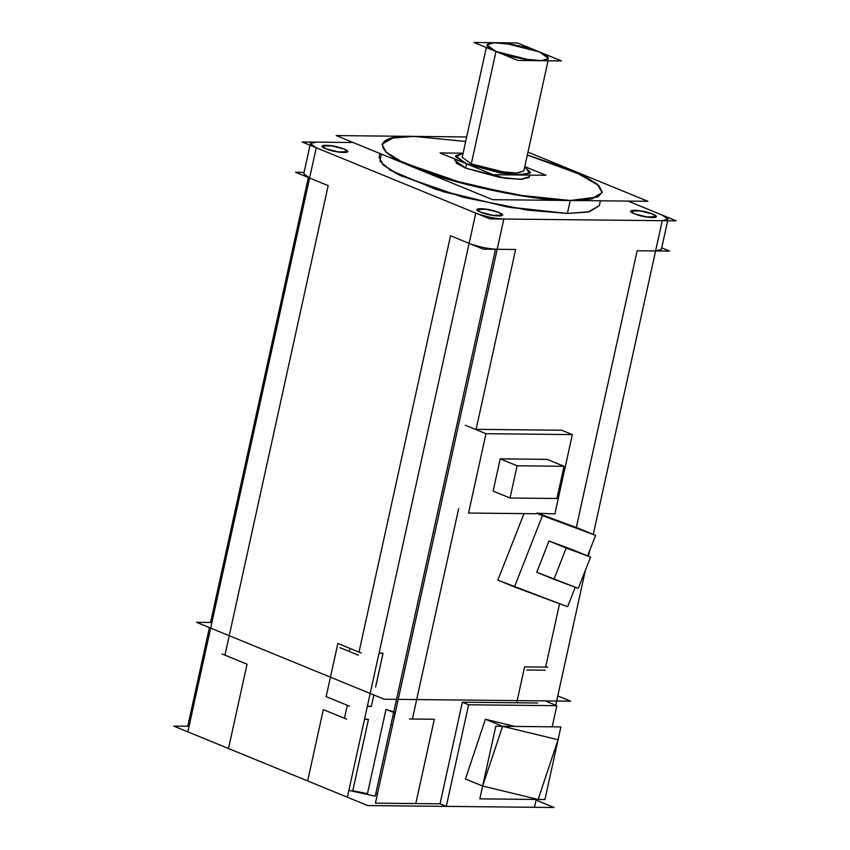 <?xml version="1.0" encoding="UTF-8"?>
<svg xmlns="http://www.w3.org/2000/svg" width="850" height="850" viewBox="0 0 850 850"><rect width="100%" height="100%" fill="white"/><g stroke="black" fill="none" stroke-linecap="round" stroke-linejoin="round"><path stroke-width="1.27" d="M304.087 172.337L295.534 172.242L328.185 185.629L309.602 178.011L303.769 173.804L310.048 145.201L303.769 173.804L309.602 178.011L316.264 147.751L475.777 213.116L316.264 147.751L310.42 143.533L316.168 142.131L310.42 143.533L316.264 147.751C308.656 144.277 308.624 142.407 316.168 142.131L353.122 142.513L302.186 141.982L489.855 218.886L676.239 220.83L628.044 201.078L662.161 215.061L668.004 219.279L662.256 220.681L503.837 219.034C494.509 218.577 485.159 216.612 475.777 213.116C485.159 216.612 494.509 218.577 503.837 219.034L662.256 220.681L503.837 219.034C494.509 218.577 485.159 216.612 475.777 213.116L347.363 797.226L187.839 731.85L316.264 147.751L475.777 213.116L469.126 243.387C478.507 246.872 487.858 248.848 497.186 249.294L503.837 219.034L662.256 220.681L668.004 219.279L662.161 215.061L628.044 201.078L662.161 215.061C669.768 218.535 669.8 220.405 662.256 220.681L593.279 534.416L662.256 220.681L655.605 250.952L661.353 249.539L667.686 220.745L661.353 249.539L655.605 250.952L662.256 220.681C669.8 220.405 669.768 218.535 662.161 215.061L628.044 201.078M343.931 148.973L330.066 145.488L322.15 146.072L325.911 148.792L339.788 152.267L347.692 151.693L343.931 148.973L347.692 151.693L337.397 151.906L325.911 148.792L322.15 146.072L332.446 145.849L343.931 148.973C332.733 144.192 313.724 143.99 325.911 148.792C337.121 153.574 356.118 153.776 343.931 148.973C332.733 144.192 313.724 143.99 325.911 148.792C337.121 153.574 356.118 153.776 343.931 148.973C332.733 144.192 313.724 143.99 325.911 148.792C337.121 153.574 356.118 153.776 343.931 148.973M498.748 212.426L484.882 208.941L476.967 209.514L480.739 212.234L494.604 215.719L502.52 215.135L498.748 212.426L502.52 215.135L492.224 215.358L480.739 212.234L476.967 209.514L487.273 209.302L498.748 212.426C487.549 207.634 468.541 207.432 480.739 212.234C491.938 217.026 510.946 217.218 498.748 212.426C487.549 207.634 468.541 207.432 480.739 212.234C491.938 217.026 510.946 217.218 498.748 212.426C487.549 207.634 468.541 207.432 480.739 212.234C491.938 217.026 510.946 217.218 498.748 212.426M652.513 214.019L638.637 210.545L630.732 211.119L634.493 213.839L648.359 217.324L656.274 216.739L652.513 214.019L656.274 216.739L645.979 216.962L634.493 213.839L630.732 211.119L641.028 210.906L652.513 214.019C641.304 209.238 622.306 209.036 634.493 213.839C645.692 218.62 664.7 218.822 652.513 214.019C641.304 209.238 622.306 209.036 634.493 213.839C645.692 218.62 664.7 218.822 652.513 214.019C641.304 209.238 622.306 209.036 634.493 213.839C645.692 218.62 664.7 218.822 652.513 214.019M381.353 154.084L379.929 161.139L390.394 170.244L435.901 189.391L506.504 206.794L567.407 213.446L506.504 206.794L435.901 189.391L390.394 170.244L379.929 161.139L381.353 154.084L379.929 161.139L390.394 170.244L435.901 189.391L506.504 206.794L567.407 213.446L527.659 210.163L463.346 197.327L400.01 175.461L383.244 165.038L379.1 157.197L379.918 153.489L379.1 157.197L383.074 164.889L396.706 173.804L443.604 191.792L510.956 207.581L567.407 213.446L589.539 211.735L599.324 205.615L600.387 200.791L599.324 205.615L587.966 212.054L567.407 213.446L570.265 200.483L513.804 194.607L446.452 178.819L399.564 160.831L385.932 151.916L381.958 144.224L391.733 138.114L413.865 136.393L465.672 141.482L413.865 136.393L393.306 137.785L381.958 144.224L386.102 152.076L402.858 162.488L466.204 184.354L530.506 197.189L570.265 200.483L590.824 199.091L602.172 192.642L592.386 198.762L570.265 200.483C535.33 201.514 449.618 183.441 414.407 167.631C372.247 151.736 371.949 134.555 413.865 136.393L465.672 141.482M348.532 647.827L337.854 643.45L326.166 696.639L337.854 643.45L359.008 652.12L450.543 235.769L359.008 652.12L349.839 648.412L349.169 651.44L349.839 648.412L349.169 651.44L349.839 648.412L348.532 647.827L351.358 648.986L337.854 643.45L330.438 677.174L337.854 643.45L361.271 653.055M349.562 706.222L326.166 696.639L347.31 705.298L344.462 718.271L323.319 709.612L307.636 780.948L323.319 709.612L346.715 719.196M307.636 780.948L228.501 748.521L247.031 664.211L228.501 748.521L307.636 780.948L323.319 709.612L344.462 718.271L347.31 705.298L326.166 696.639L347.31 705.298L344.462 718.271L323.319 709.612L307.636 780.948L228.501 748.521L247.031 664.211L221.988 653.947M224.952 655.159L247.031 664.211L224.952 655.159L328.185 185.629L309.602 178.011L303.758 173.804L309.602 178.011L328.185 185.629L224.952 655.159L328.185 185.629L224.952 655.159L247.031 664.211L228.501 748.521M351.358 648.986L359.008 652.12L450.543 235.769L469.126 243.387C478.507 246.872 487.858 248.848 497.186 249.294L515.631 249.486L476.096 429.346L561.701 430.238L572.337 434.594L561.701 430.238L572.337 434.594L554.891 513.931L536.531 513.166L542.47 515.599L536.531 513.166L536.297 513.74L468.531 513.039L536.297 513.74L468.531 513.039L536.297 513.74L536.531 513.166L595.638 535.383L576.321 527.457L595.638 535.383L587.584 555.889L595.638 535.383L542.47 515.599L514.431 586.946L497.845 580.146L524.004 513.612L497.845 580.146L514.431 586.946L542.47 515.599L595.638 535.383L576.321 527.457L595.648 535.383L587.584 555.889L595.638 535.383L576.321 527.457M379.015 653.236L383.053 653.278L379.089 652.896L383.053 653.278L375.583 686.991M364.469 719.376L368.454 719.419L364.544 719.047L368.454 719.419L352.771 790.755L368.454 719.419L352.771 790.755L367.455 793.688L385.996 709.378L395.346 712.491L393.773 711.886L396.525 699.359L393.773 711.886L395.346 712.491L393.773 711.886L396.525 699.359M367.402 706.074L371.312 706.456L373.83 694.96L371.312 706.456L367.402 706.074L371.312 706.456L373.83 694.96L371.312 706.456L367.328 706.414M536.222 799.446L534.501 807.298L446.282 806.374L440.024 803.813L446.282 806.374L534.501 807.298L536.222 799.446L534.501 807.298L536.222 799.446L534.501 807.298L446.282 806.374L440.024 803.813L415.799 803.558L434.329 719.249L412.399 719.026L458.649 508.683M539.229 513.772L576.3 527.553L637.149 250.761L576.3 527.553L539.229 513.772L576.3 527.553L637.149 250.761L655.605 250.952L662.256 220.681L503.837 219.034L497.186 249.294L515.631 249.486L476.096 429.346L561.701 430.238L572.337 434.594L485.977 433.702L468.531 513.039L485.977 433.702L572.337 434.594L485.977 433.702L468.531 513.039L485.977 433.702L572.337 434.594L554.891 513.931L572.337 434.594L554.891 513.931L536.531 513.166L595.638 535.383L587.584 555.889M547.857 667.133L524.599 666.889L517.183 700.612L524.599 666.889L545.615 667.112L559.544 603.723L545.615 667.112L559.544 603.723L545.615 667.112L524.599 666.889L545.615 667.112M517.183 700.612L524.599 666.889L516.726 702.78L462.368 702.206L468.616 704.778L556.835 705.691L545.891 701.207L556.835 705.691L552.192 726.814L556.835 705.691L468.616 704.778L556.835 705.691L545.891 701.207M534.501 807.298L446.282 806.374L440.024 803.813L462.368 702.206L468.616 704.778L556.835 705.691L552.192 726.814M377.464 793.794L375.764 793.773L377.464 793.794M575.259 587.254L567.598 606.719L514.431 586.946L567.598 606.719L575.259 587.254L567.598 606.719L575.259 587.254L567.598 606.719L497.845 580.146L524.004 513.612L497.845 580.146L567.598 606.719L514.431 586.946L542.47 515.599L536.531 513.166L536.297 513.74L468.531 513.039L485.977 433.702L572.337 434.594L561.701 430.238L476.096 429.346L515.631 249.486L476.096 429.346M465.301 425.223L485.977 433.702L465.301 425.223M493.127 491.087L510.021 498.004L517.108 465.789L510.021 498.004L493.127 491.087L510.021 498.004L556.931 498.493L510.021 498.004L556.931 498.493L510.021 498.004L493.127 491.087L500.214 458.873L547.124 459.361L564.007 466.278L556.931 498.493L510.021 498.004L493.127 491.087L500.214 458.873L493.127 491.087L500.214 458.873L517.108 465.789L500.214 458.873L547.124 459.361L564.007 466.278L517.108 465.789L564.007 466.278L517.108 465.789L500.214 458.873L547.124 459.361L564.007 466.278L556.931 498.493L564.007 466.278L556.931 498.493L564.007 466.278L547.124 459.361L500.214 458.873L517.108 465.789L510.021 498.004L517.108 465.789L564.007 466.278L547.124 459.361M553.924 579.317L566.206 548.048L553.924 579.317L536.722 572.263L578.266 588.37L553.924 579.317L578.266 588.37L553.924 579.317L566.206 548.048L553.924 579.317L566.206 548.048L549.004 541.004L590.559 557.111L549.004 541.004L536.722 572.263L549.004 541.004L590.559 557.111L578.266 588.37L536.722 572.263L549.004 541.004L573.357 550.056L590.559 557.111L566.206 548.048L590.559 557.111L578.266 588.37L590.559 557.111L573.357 550.056M409.456 718.994L434.329 719.249L415.799 803.558L440.024 803.813L375.413 803.144L440.024 803.813L462.368 702.206L537.731 703.003L516.736 702.78L517.204 700.612L516.726 702.78L537.731 703.003L462.368 702.206L468.616 704.778L556.835 705.691M446.282 806.374L468.616 704.778L446.282 806.374L468.616 704.778L446.282 806.374L468.616 704.778L462.368 702.206L440.024 803.813L415.799 803.558L434.329 719.249L412.399 719.026L458.586 508.959M485.403 719.249L502.605 726.304L558.067 739.755L538.124 799.468L482.651 786.016L502.605 726.304L485.403 719.249L514.994 726.431L485.403 719.249L514.994 726.431L485.403 719.249L465.449 778.961L482.651 786.016L502.605 726.304L485.403 719.249L465.449 778.961L482.651 786.016L538.124 799.468L482.651 786.016L465.449 778.961L485.403 719.249L502.605 726.304L558.067 739.755L538.124 799.468L558.067 739.755L502.605 726.304L485.403 719.249L465.449 778.961L482.651 786.016L502.605 726.304L482.651 786.016L465.449 778.961M527.329 155.04L572.496 170.404L598.836 185.566L602.257 192.121L597.837 196.988L570.265 200.483L597.837 196.988L602.257 192.121L598.836 185.566L572.496 170.404L527.329 155.04L581.602 174.537L597.401 184.238L602.172 192.642L598.676 185.406L584.205 175.844L527.329 155.04L572.496 170.404L598.836 185.566L602.257 192.121L597.837 196.988L570.265 200.483C535.33 201.514 449.618 183.441 414.407 167.631C372.247 151.736 371.949 134.555 413.865 136.393C371.949 134.555 372.247 151.736 414.407 167.631C449.618 183.441 535.33 201.514 570.265 200.483L567.407 213.446M455.313 159.205L456.439 163.221L465.662 168.162L456.439 163.221L455.313 159.205L456.439 163.221L465.662 168.162L454.623 160.204L454.888 159.035L454.623 160.204L465.662 168.162L506.313 178.373L522.346 179.244L529.497 176.662L529.847 175.111L529.497 176.662L520.721 179.318L499.322 177.31L465.662 168.162L466.608 163.837L455.579 155.879L463.069 153.276L455.579 155.879L466.608 163.837L500.267 172.986L521.666 174.994L530.453 172.337L523.292 174.919L507.259 174.048L466.608 163.837L455.664 156.825L463.069 153.276L455.664 156.825L466.608 163.837L455.664 156.825L463.069 153.276M524.737 166.834L529.826 173.294L516.503 174.909L466.608 163.837L516.503 174.909L529.826 173.294L524.737 166.834L530.453 172.337L524.737 166.834L529.826 173.294L516.503 174.909L466.608 163.837L465.662 168.162L506.228 178.362L522.261 179.254L529.497 176.704L522.261 179.254L506.228 178.362L465.662 168.162L466.608 163.837L465.662 168.162L504.273 178.086L520.476 179.318L529.04 177.459M471.272 163.88L462.188 157.335L471.272 163.88L504.751 172.295L517.947 173.018L523.844 170.893L548.059 60.764L523.844 170.893L516.609 173.071L498.993 171.424L471.272 163.88L495.986 51.478L486.901 44.922L492.788 42.797L505.994 43.52L539.474 51.924L548.558 58.48L542.661 60.605L529.465 59.883L495.986 51.478L523.706 59.011L541.322 60.658L548.558 58.48L539.474 51.924L511.753 44.391L494.126 42.744L486.901 44.922L495.986 51.478C484.16 46.081 484.118 43.159 495.837 42.723C505.612 42.436 529.614 47.494 539.474 51.924C551.299 57.322 551.342 60.244 539.622 60.669C529.847 60.966 505.846 55.898 495.986 51.478L471.272 163.88L495.986 51.478C484.16 46.081 484.118 43.159 495.837 42.723C505.612 42.436 529.614 47.494 539.474 51.924C551.299 57.322 551.342 60.244 539.622 60.669C529.847 60.966 505.846 55.898 495.986 51.478L471.272 163.88L504.751 172.295L517.947 173.018L523.844 170.893L517.947 173.018L504.751 172.295L471.272 163.88L504.783 172.295L517.99 173.018L523.844 170.871M395.197 713.15L385.996 709.378L393.773 711.886L495.476 249.284L375.233 796.195L348.861 790.383M555.73 705.234L585.416 570.169L555.73 705.234M588.476 556.251L589.804 550.226L588.476 556.251M503.837 219.034L375.413 803.144L503.837 219.034C494.509 218.577 485.159 216.612 475.777 213.116L469.126 243.387C478.507 246.872 487.858 248.848 497.186 249.294L515.631 249.486L483.204 249.156L450.543 235.769L469.126 243.387C478.507 246.872 487.858 248.848 497.186 249.294L503.837 219.034L497.186 249.294M661.714 247.871L669.588 251.09L637.149 250.761L576.204 527.967M308.38 177.512L210.556 622.466M209.429 627.587L187.744 726.229L189.072 726.251L173.761 726.091L367.689 805.556L554.072 807.5L536.074 800.126M557.781 695.906L570.626 701.176L384.243 699.231L196.573 622.317L384.243 699.231L570.626 701.176L384.243 699.231L196.573 622.317L384.243 699.231L570.626 701.176L557.781 695.906M211.884 622.487L196.573 622.317L211.884 622.487M545.222 670.183L526.894 669.991M549.004 541.004L590.559 557.111L578.266 588.37L590.559 557.111L549.004 541.004L536.722 572.263M544.924 799.542L560.894 726.909L495.805 726.229L479.836 798.862L544.924 799.542M379.089 652.896L383.053 653.278L375.636 687.002M364.544 719.047L368.454 719.419L352.771 790.755L367.455 793.688L385.996 709.378L367.455 793.688L385.996 709.378L393.773 711.886M393.465 713.288L395.027 713.936M392.806 716.263L394.368 716.901M392.626 724.859L391.372 724.848L392.519 725.326M339.947 647.657L358.402 655.222M527.967 152.129L647.923 201.291L492.607 199.665L336.207 135.586L466.671 136.946M524.79 166.589L546.008 175.281L493.202 174.728L440.024 152.936L463.101 153.181M517.884 60.446L474.087 42.5L517.576 42.957L561.372 60.903L517.884 60.446M303.758 173.804L309.602 178.011L316.264 147.751C308.656 144.277 308.624 142.407 316.168 142.131L353.122 142.513M495.476 249.284L398.044 692.431M497.845 580.146L514.431 586.946L542.47 515.599L595.638 535.383M662.161 215.061C669.768 218.535 669.8 220.405 662.256 220.681L655.605 250.952L637.149 250.761L655.605 250.952L661.353 249.539M316.168 142.131C308.624 142.407 308.656 144.277 316.264 147.751L309.602 178.011L316.264 147.751L475.777 213.116L469.126 243.387L475.777 213.116M359.008 652.12L450.543 235.769L469.126 243.387M415.799 803.558L434.329 719.249L412.399 719.026M352.771 790.755L367.455 793.688M538.018 667.027L535.213 667.006M536.297 513.74L468.531 513.039M572.337 434.594L554.891 513.931M538.114 513.761L536.531 513.166M510.021 498.004L517.108 465.789L500.214 458.873M517.108 465.789L564.007 466.278M514.431 586.946L542.47 515.599M566.206 548.048L590.559 557.111M440.024 803.813L462.368 702.206M502.605 726.304L558.067 739.755L538.124 799.468L482.651 786.016M344.462 718.271L347.31 705.298M539.474 51.924C551.299 57.322 551.342 60.244 539.622 60.669C529.847 60.966 505.846 55.898 495.986 51.478C484.16 46.081 484.118 43.159 495.837 42.723C505.612 42.436 529.614 47.494 539.474 51.924M462.188 157.335L486.328 47.515L462.188 157.335"/></g></svg>
